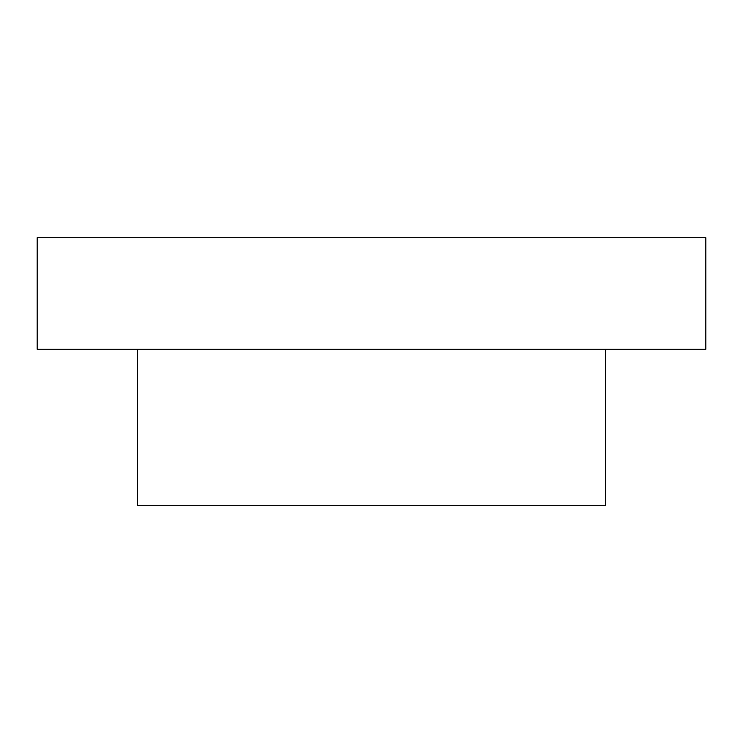 <?xml version="1.0" encoding="UTF-8"?>
<svg xmlns="http://www.w3.org/2000/svg" width="743" height="743" viewBox="0 0 743 743"><rect width="100%" height="100%" fill="white"/><g stroke="black" fill="none" stroke-linecap="round" stroke-linejoin="round"><path stroke-width="1.11" d="M37.15 237.76L705.85 237.76L37.15 237.76L37.15 349.21L705.85 349.21L37.15 349.21L37.15 237.76M137.455 505.24L605.545 505.24L137.455 505.24L137.455 349.21L137.455 505.24M705.85 349.21L705.85 237.76M605.545 505.24L605.545 349.21"/></g></svg>

